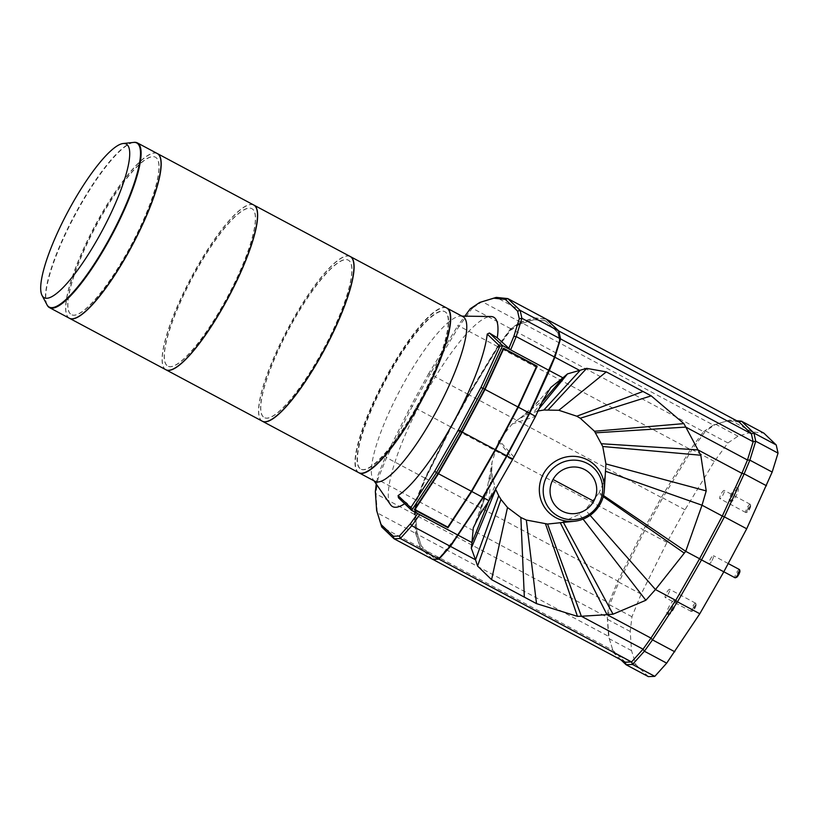 <?xml version="1.0" encoding="UTF-8"?>
<svg xmlns="http://www.w3.org/2000/svg" width="819" height="819" viewBox="0 0 819 819"><rect width="100%" height="100%" fill="white"/><g stroke="black" fill="none" stroke-linecap="round" stroke-linejoin="round"><path stroke-width="0.61" stroke-dasharray="4.09 3.07" d="M750.265 504.33A4.668 1.054 -61.9 0 0 750.214 504.289A4.668 1.054 -61.9 0 0 747.153 507.78A4.668 1.054 -61.9 0 0 745.761 512.489A4.668 1.054 -61.9 0 0 745.812 512.53A4.668 1.054 -61.9 0 0 746.089 512.53A4.668 1.054 -61.9 0 0 748.945 508.906A4.668 1.054 -61.9 0 0 750.368 504.514A4.668 1.054 -61.9 0 0 750.265 504.33M724.262 490.458A4.668 1.054 -61.9 0 0 724.211 490.417A4.668 1.054 -61.9 0 0 721.16 493.908A4.668 1.054 -61.9 0 0 719.768 498.607A4.668 1.054 -61.9 0 0 719.819 498.648A4.668 1.054 -61.9 0 0 722.87 495.157A4.668 1.054 -61.9 0 0 724.262 490.458M736.598 487.714A7.463 1.679 -61.9 0 0 736.506 487.653A7.463 1.679 -61.9 0 0 731.623 493.243A7.463 1.679 -61.9 0 0 729.391 500.757A7.463 1.679 -61.9 0 0 729.473 500.829A7.463 1.679 -61.9 0 0 734.367 495.239A7.463 1.679 -61.9 0 0 736.598 487.714M738.206 488.564A7.463 1.679 -61.9 0 0 738.114 488.503A7.463 1.679 -61.9 0 0 733.23 494.092A7.463 1.679 -61.9 0 0 730.998 501.617A7.463 1.679 -61.9 0 0 731.08 501.678A7.463 1.679 -61.9 0 0 735.974 496.089A7.463 1.679 -61.9 0 0 738.206 488.564M739.434 569.533A4.668 1.054 -61.9 0 0 736.445 572.901A4.668 1.054 -61.9 0 0 734.981 577.723M712.018 560.524A4.668 1.054 -61.9 0 0 713.431 555.651A4.668 1.054 -61.9 0 0 710.452 559.019A4.668 1.054 -61.9 0 0 709.039 563.892A4.668 1.054 -61.9 0 0 712.018 560.524M695.669 603.224A4.668 1.054 -61.9 0 0 695.618 603.193A4.668 1.054 -61.9 0 0 692.567 606.684A4.668 1.054 -61.9 0 0 691.164 611.384A4.668 1.054 -61.9 0 0 691.226 611.424A4.668 1.054 -61.9 0 0 691.492 611.424A4.668 1.054 -61.9 0 0 694.348 607.8A4.668 1.054 -61.9 0 0 695.771 603.419A4.668 1.054 -61.9 0 0 695.669 603.224M669.676 589.352A4.668 1.054 -61.9 0 0 669.614 589.311A4.668 1.054 -61.9 0 0 666.564 592.813A4.668 1.054 -61.9 0 0 665.171 597.512A4.668 1.054 -61.9 0 0 665.223 597.553A4.668 1.054 -61.9 0 0 668.273 594.051A4.668 1.054 -61.9 0 0 669.676 589.352M674.201 600.736A7.463 1.679 -61.9 0 0 674.119 600.675A7.463 1.679 -61.9 0 0 669.225 606.265A7.463 1.679 -61.9 0 0 666.994 613.789A7.463 1.679 -61.9 0 0 667.086 613.851A7.463 1.679 -61.9 0 0 671.969 608.261A7.463 1.679 -61.9 0 0 674.201 600.736M675.808 601.596A7.463 1.679 -61.9 0 0 675.716 601.535A7.463 1.679 -61.9 0 0 670.833 607.125A7.463 1.679 -61.9 0 0 668.601 614.649A7.463 1.679 -61.9 0 0 668.693 614.711A7.463 1.679 -61.9 0 0 673.576 609.121A7.463 1.679 -61.9 0 0 675.808 601.596M748.187 508.23A3.737 0.839 -61.9 0 0 747.02 512.1A3.737 0.839 -61.9 0 0 747.276 512.131A3.737 0.839 -61.9 0 0 749.446 509.438A3.737 0.839 -61.9 0 0 750.695 505.722A3.737 0.839 -61.9 0 0 750.614 505.569A3.737 0.839 -61.9 0 0 748.187 508.23L749.446 509.438M739.915 570.966A3.737 0.839 -61.9 0 0 739.833 570.812A3.737 0.839 -61.9 0 0 737.407 573.474A3.737 0.839 -61.9 0 0 736.23 577.344A3.737 0.839 -61.9 0 0 736.496 577.375M693.591 607.135A3.737 0.839 -61.9 0 0 692.424 610.994A3.737 0.839 -61.9 0 0 692.679 611.035A3.737 0.839 -61.9 0 0 694.85 608.333A3.737 0.839 -61.9 0 0 696.099 604.617A3.737 0.839 -61.9 0 0 696.027 604.473A3.737 0.839 -61.9 0 0 693.591 607.135L694.85 608.333M603.224 496.642L598.628 493.437L599.099 492.567L603.501 495.556M605.794 469.318L605.62 471.294C604.821 478.757 602.651 485.851 599.099 492.567M538.022 411.005L526.115 415.018L517.71 419.778L512.182 424.037L499.027 440.284L492.055 462.151L487.704 485.698L479.801 514.711M375.112 481.408A93.346 20.997 118.1 0 1 374.027 480.62A93.346 20.997 118.1 0 1 373.259 479.719A93.346 20.997 118.1 0 1 400.532 389.168A93.346 20.997 118.1 0 1 460.585 316.114A93.346 20.997 118.1 0 1 463.011 316.697M390.468 504.658A107.35 24.15 118.1 0 1 421.826 400.532A107.35 24.15 118.1 0 1 490.878 316.513M358.896 472.758A93.346 20.997 118.1 0 1 357.985 472.061A93.346 20.997 118.1 0 1 385.688 378.378A93.346 20.997 118.1 0 1 446.805 308.057M359.643 468.294A89.24 20.076 118.1 0 1 386.312 378.398A89.24 20.076 118.1 0 1 444.707 311.589A89.24 20.076 118.1 0 1 445.741 312.336A89.24 20.076 118.1 0 1 419.072 402.242A89.24 20.076 118.1 0 1 360.667 469.052A89.24 20.076 118.1 0 1 359.643 468.294M359.961 468.468A89.24 20.076 118.1 0 1 386.629 378.573A89.24 20.076 118.1 0 1 445.034 311.763A89.24 20.076 118.1 0 1 446.058 312.51A89.24 20.076 118.1 0 1 419.389 402.405A89.24 20.076 118.1 0 1 360.995 469.215A89.24 20.076 118.1 0 1 359.961 468.468M262.367 421.232A93.346 20.997 118.1 0 1 261.374 420.495A93.346 20.997 118.1 0 1 289.168 326.638A93.346 20.997 118.1 0 1 350.266 256.531M358.742 472.676A93.346 20.997 118.1 0 1 357.657 471.887A93.346 20.997 118.1 0 1 385.554 377.846A93.346 20.997 118.1 0 1 446.642 307.964M263.186 416.82A89.24 20.076 118.1 0 1 289.854 326.924A89.24 20.076 118.1 0 1 348.259 260.114A89.24 20.076 118.1 0 1 349.283 260.862A89.24 20.076 118.1 0 1 322.625 350.757A89.24 20.076 118.1 0 1 264.22 417.567A89.24 20.076 118.1 0 1 263.186 416.82M263.349 416.912A89.24 20.076 118.1 0 1 290.018 327.006A89.24 20.076 118.1 0 1 348.413 260.196A89.24 20.076 118.1 0 1 349.447 260.944A89.24 20.076 118.1 0 1 322.778 350.849A89.24 20.076 118.1 0 1 264.383 417.659A89.24 20.076 118.1 0 1 263.349 416.912M165.919 369.758A93.346 20.997 118.1 0 1 164.916 369.021A93.346 20.997 118.1 0 1 192.711 275.153A93.346 20.997 118.1 0 1 253.818 205.057M262.285 421.191A93.346 20.997 118.1 0 1 261.21 420.413A93.346 20.997 118.1 0 1 289.107 326.371A93.346 20.997 118.1 0 1 350.194 256.49M166.738 365.346A89.24 20.076 118.1 0 1 193.407 275.44A89.24 20.076 118.1 0 1 251.802 208.63A89.24 20.076 118.1 0 1 252.836 209.377A89.24 20.076 118.1 0 1 226.167 299.283A89.24 20.076 118.1 0 1 167.772 366.093A89.24 20.076 118.1 0 1 166.738 365.346M166.902 365.428A89.24 20.076 118.1 0 1 193.56 275.532A89.24 20.076 118.1 0 1 251.965 208.722A89.24 20.076 118.1 0 1 252.999 209.469A89.24 20.076 118.1 0 1 226.331 299.365A89.24 20.076 118.1 0 1 167.926 366.175A89.24 20.076 118.1 0 1 166.902 365.428M69.461 318.284A93.346 20.997 118.1 0 1 68.468 317.547A93.346 20.997 118.1 0 1 96.263 223.679A93.346 20.997 118.1 0 1 157.371 153.573M165.837 369.717A93.346 20.997 118.1 0 1 164.762 368.929A93.346 20.997 118.1 0 1 192.649 274.897A93.346 20.997 118.1 0 1 253.736 205.006M70.291 313.872A89.24 20.076 118.1 0 1 96.949 223.966A89.24 20.076 118.1 0 1 155.354 157.156A89.24 20.076 118.1 0 1 156.378 157.903A89.24 20.076 118.1 0 1 129.719 247.809A89.24 20.076 118.1 0 1 71.314 314.619A89.24 20.076 118.1 0 1 70.291 313.872M70.444 313.953A89.24 20.076 118.1 0 1 97.113 224.048A89.24 20.076 118.1 0 1 155.518 157.238A89.24 20.076 118.1 0 1 156.542 157.995A89.24 20.076 118.1 0 1 129.873 247.891A89.24 20.076 118.1 0 1 71.478 314.701A89.24 20.076 118.1 0 1 70.444 313.953M47.031 304.893A93.346 20.997 118.1 0 1 74.887 215.366A93.346 20.997 118.1 0 1 133.763 142.383M69.38 318.243A93.346 20.997 118.1 0 1 68.305 317.455A93.346 20.997 118.1 0 1 96.202 223.413A93.346 20.997 118.1 0 1 157.289 153.532M46.918 304.648A92.997 20.915 118.1 0 1 46.775 304.361A92.997 20.915 118.1 0 1 74.519 215.172A92.997 20.915 118.1 0 1 133.18 142.475A92.997 20.915 118.1 0 1 133.497 142.434M648.351 676.617L635.964 664.772L631.521 650.624L630.21 631.48L631.961 616.758L641.144 594.092L666.994 542.403L685.012 509.776L714.373 461.435L727.917 442.946L738.011 436.199L752.251 431.92L763.851 433.118M752.251 431.92L729.944 420.014L736.609 420.7M738.011 436.199L715.704 424.293L729.944 420.014L727.528 420.812L739.066 422.01M727.917 442.946L705.609 431.04L715.704 424.293L713.369 425.071L727.528 420.812L534.94 318.038L546.324 319.205M714.373 461.435L692.065 449.529L705.609 431.04L703.541 431.633L713.369 425.071L520.792 322.287L534.94 318.038M685.012 509.776L662.704 497.87L692.065 449.529L690.458 449.508L703.541 431.633L510.964 328.859L520.792 322.287M666.994 542.403L644.686 530.497L662.704 497.87L661.332 497.461L690.458 449.508L497.87 346.724L510.964 328.859M641.144 594.092L618.836 582.186L644.686 530.497L643.478 529.791L661.332 497.461L468.744 394.676L497.87 346.724M631.961 616.758L609.653 604.852L618.836 582.186L617.833 581.07L643.478 529.791L450.9 427.006L468.744 394.676M630.21 631.48L607.903 619.573L609.653 604.852L608.957 602.979L617.833 581.07L425.245 478.286L450.9 427.006M631.521 650.624L609.213 638.718L607.258 617.301L608.957 602.979L416.38 500.194L425.245 478.286M635.964 664.772L613.656 652.866L608.558 636.332L607.258 617.301L414.67 514.516L416.38 500.194M621.007 659.899L613.656 652.866L608.558 636.332L415.97 533.548L414.67 514.516M625.306 662.192L612.981 650.409L420.403 547.624L415.97 533.548M432.545 559.234L420.403 547.624M560.339 522.901L563.083 521.816L563.472 522.542M583.077 519.133L579.35 514.312L563.083 521.816M590.1 515.335L585.268 509.848L579.35 514.312M598.628 493.437L585.268 509.848M458.425 534.418L450.716 545.198L439.66 557.514L433.599 557.749L421.324 546.017L416.922 532.022L415.632 513.103L417.291 499.18L425.86 478.02L451.289 427.16L468.98 395.127L497.87 347.573L510.513 330.303L520.065 323.925L534.131 319.697L545.608 320.884L557.872 332.616L559.582 340.274L554.094 357.923L529.238 413.278L506.695 455.661L483.036 496.969L458.425 534.418L439.66 557.514M560.165 522.563L553.828 523.658M489.004 500.696L492.055 462.151L491.748 470.853L492.608 478.603L495.741 489.486M539.117 408.62L536.967 411.251M541.932 402.487L533.732 412.131M483.036 496.969L458.108 534.244M506.695 455.661L482.708 496.795M529.238 413.278L506.367 455.487M548.689 370.905L528.91 413.104M554.094 357.923L548.372 370.731M559.582 340.274L553.777 357.76M557.872 332.616L559.264 340.11M545.608 320.884L557.555 332.442M534.131 319.697L545.28 320.71M520.065 323.925L533.814 319.523M510.513 330.303L519.737 323.751M497.87 347.573L510.186 330.139M468.98 395.127L497.542 347.399M451.289 427.16L468.663 394.953M425.86 478.02L450.972 426.996M417.291 499.18L425.532 477.846M415.632 513.103L416.963 499.006M416.922 532.022L415.305 512.929M421.324 546.017L416.605 531.848M433.599 557.749L421.007 545.843M439.342 557.34L433.271 557.575M494.604 486.394L488.574 501.351M492.608 478.603L473.29 527.856M491.748 470.853L487.704 485.698M498.556 441.154L512.848 459.07M512.182 424.037L535.554 416.369M513.923 457.043L499.027 440.284M519.195 418.796L542.833 400.511M526.115 415.018L550.808 387.438M432.401 559.234L420.075 547.45L415.653 533.374L414.353 514.352L416.062 500.02L424.928 478.112L450.573 426.842L468.427 394.502L497.553 346.56L510.647 328.685L520.464 322.123L534.623 317.864L546.16 319.052M534.623 317.864L496.263 297.389M520.464 322.123L482.115 301.648L472.287 308.21L470.229 308.804M510.647 328.685L472.287 308.21L459.193 326.085L457.586 326.075L464.844 316.165M497.553 346.56L459.193 326.085L430.067 374.037L428.695 373.628L457.586 326.075M468.427 394.502L430.067 374.037L412.223 406.367L411.015 405.661L428.695 373.628M450.573 426.842L412.223 406.367L386.568 457.637L385.575 456.521L411.015 405.661M424.928 478.112L386.568 457.637L377.702 479.555L377.006 477.682L385.575 456.521M416.062 500.02L377.702 479.555L375.993 493.877L375.348 491.605M414.353 514.352L375.993 493.877L377.293 512.909L415.653 533.374M420.075 547.45L381.726 526.975M376.249 484.049L377.006 477.682M419.697 514.68L417.659 513.595M398.474 497.788L406.306 502.559L417.731 513.493M414.189 509.664L438.042 473.362L461.834 431.818L484.5 389.189L503.45 348.198M503.357 348.116L537.059 366.103M406.306 502.559A107.35 24.15 118.1 0 1 404.658 503.705M536.465 366.328L517.895 407.012M471.427 491.185L447.737 527.047L414.834 509.49M495.229 449.641L471.334 491.134M517.803 406.961L495.137 449.59M750.214 504.289L724.211 490.417M736.506 487.653L738.114 488.503M728.214 563.544L713.431 555.651M695.618 603.193L669.614 589.311M674.119 600.675L675.716 601.535M373.259 479.719L374.037 480.835M460.585 316.114L461.936 316.124M745.812 512.53L719.819 498.648M729.473 500.829L731.08 501.678M723.832 571.785L709.039 563.892M691.226 611.424L665.223 597.553M667.086 613.851L668.693 614.711M750.695 505.722L750.368 504.514M747.276 512.131L746.089 512.53M696.099 604.617L695.771 603.419M692.679 611.035L691.492 611.424M486.312 490.806L477.815 516.339M517.71 419.778L521.355 417.137M539.209 400.389L521.949 416.676"/><path stroke-width="1.23" d="M734.981 577.723A4.668 1.054 -61.9 0 0 735.032 577.764A4.668 1.054 -61.9 0 0 735.308 577.774A4.668 1.054 -61.9 0 0 738.021 574.406A4.668 1.054 -61.9 0 0 739.588 569.758A4.668 1.054 -61.9 0 0 739.485 569.574A4.668 1.054 -61.9 0 0 739.434 569.533L728.214 563.544M543.488 473.74A33.006 32.095 -46.3 0 1 581.193 457.432A33.006 32.095 -46.3 0 1 604.309 490.284A33.006 32.095 -46.3 0 1 600.225 504.023A33.006 32.095 -46.3 0 1 574.713 521.232A33.006 32.095 -46.3 0 1 544.533 507.319A33.006 32.095 -46.3 0 1 543.488 473.74M736.609 420.7L741.543 421.212L763.851 433.118L776.228 444.952L778.05 453.122L755.742 441.216L753.152 441.707L560.565 338.923L554.883 357.217L579.944 370.597L543.877 410.022L558.845 410.278L576.771 416.206A57.954 56.357 -46.3 0 1 576.781 416.206L580.272 418.243L594.512 431.255L602.753 446.509L605.927 463.933L604.309 490.284M543.877 410.022L538.022 411.005M547 476.064A30.18 29.351 -46.3 0 1 587.499 463.544A30.18 29.351 -46.3 0 1 598.884 503.767A30.18 29.351 -46.3 0 1 558.384 516.287A30.18 29.351 -46.3 0 1 547 476.064M553.03 479.484A23.679 23.024 -46.3 0 1 584.807 469.656A23.679 23.024 -46.3 0 1 593.734 501.208A23.679 23.024 -46.3 0 1 561.967 511.025A23.679 23.024 -46.3 0 1 553.03 479.484L593.734 501.208M446.805 308.057A93.346 20.997 118.1 0 1 446.959 308.139L463.011 316.697A93.346 20.997 118.1 0 1 464.086 317.485A93.346 20.997 118.1 0 1 436.199 411.527A93.346 20.997 118.1 0 1 375.112 481.408L359.06 472.839A93.346 20.997 118.1 0 1 358.896 472.758M404.658 503.705A107.35 24.15 118.1 0 1 391.349 505.712A107.35 24.15 118.1 0 1 390.468 504.658L374.037 480.835M461.936 316.124L490.878 316.513A107.35 24.15 118.1 0 1 494.911 318.1A107.35 24.15 118.1 0 1 497.266 337.786L489.434 333.016L502.631 345.628L483.015 388.329L480.927 387.5L499.897 346.181L502.631 345.628L510.647 349.908L497.266 337.786M446.959 308.139A93.346 20.997 118.1 0 1 448.044 308.917A93.346 20.997 118.1 0 1 420.147 402.958A93.346 20.997 118.1 0 1 359.06 472.839M350.266 256.531A93.346 20.997 118.1 0 1 350.348 256.572A93.346 20.997 118.1 0 1 351.433 257.361A93.346 20.997 118.1 0 1 323.536 351.392A93.346 20.997 118.1 0 1 262.449 421.283A93.346 20.997 118.1 0 1 262.367 421.232M350.348 256.572L446.642 307.964A93.346 20.997 118.1 0 1 447.717 308.743A93.346 20.997 118.1 0 1 419.83 402.784A93.346 20.997 118.1 0 1 358.742 472.676L262.449 421.283M253.818 205.057A93.346 20.997 118.1 0 1 253.9 205.098A93.346 20.997 118.1 0 1 254.975 205.876A93.346 20.997 118.1 0 1 227.078 299.918A93.346 20.997 118.1 0 1 165.991 369.799A93.346 20.997 118.1 0 1 165.919 369.758M253.9 205.098L350.194 256.49A93.346 20.997 118.1 0 1 351.269 257.268A93.346 20.997 118.1 0 1 323.372 351.31A93.346 20.997 118.1 0 1 262.285 421.191L165.991 369.799M157.371 153.573A93.346 20.997 118.1 0 1 157.453 153.614A93.346 20.997 118.1 0 1 158.528 154.402A93.346 20.997 118.1 0 1 130.63 248.444A93.346 20.997 118.1 0 1 69.543 318.325A93.346 20.997 118.1 0 1 69.461 318.284M157.453 153.614L253.736 205.006A93.346 20.997 118.1 0 1 254.811 205.794A93.346 20.997 118.1 0 1 226.924 299.836A93.346 20.997 118.1 0 1 165.837 369.717L69.543 318.325M133.333 142.445L133.763 142.383A93.346 20.997 118.1 0 1 137.357 142.895A93.346 20.997 118.1 0 1 138.442 143.683A93.346 20.997 118.1 0 1 110.545 237.725A93.346 20.997 118.1 0 1 49.457 307.606A93.346 20.997 118.1 0 1 48.382 306.818A93.346 20.997 118.1 0 1 47.031 304.893L46.837 304.514M137.357 142.895L157.289 153.532A93.346 20.997 118.1 0 1 158.364 154.32A93.346 20.997 118.1 0 1 130.467 248.352A93.346 20.997 118.1 0 1 69.38 318.243L49.457 307.606M123.157 143.509L133.497 142.434A92.997 20.915 118.1 0 1 137.838 143.765A92.997 20.915 118.1 0 1 108.651 240.008A92.997 20.915 118.1 0 1 48.116 306.286A92.997 20.915 118.1 0 1 46.918 304.648L42.056 295.464A87.111 19.595 118.1 0 1 67.916 211.65A87.111 19.595 118.1 0 1 123.157 143.509A87.111 19.595 118.1 0 1 127.221 144.758A87.111 19.595 118.1 0 1 99.887 234.91A87.111 19.595 118.1 0 1 43.182 296.99A87.111 19.595 118.1 0 1 42.056 295.464M778.05 453.122L772.163 472.061L746.703 528.777L723.822 571.805L699.795 613.748L666.686 663.144L654.811 676.361L648.351 676.617L626.044 664.711L621.007 659.899M699.795 613.748L677.487 601.842L652.497 639.874L674.805 651.77M723.822 571.805L701.514 559.899L677.487 601.842L675.747 600.368L650.951 638.103L652.497 639.874L644.379 651.238L632.503 664.455L626.044 664.711L625.306 662.192L432.545 559.234M746.703 528.777L724.395 516.871L701.514 559.899L699.59 558.742L675.747 600.368L655.466 589.547L645.853 600.266L613.032 614.189L607.012 614.659L650.951 638.103L643.038 649.18L631.572 661.947L625.306 662.192M766.461 485.749L744.154 473.843L724.395 516.871L722.307 516.031L699.59 558.742L685.708 551.33L655.466 589.547L590.1 515.335M772.163 472.061L749.856 460.155L744.154 473.843L741.912 473.331L722.307 516.031L702.016 505.21L685.708 551.33L603.501 495.556M776.228 444.952L753.92 433.046L755.742 441.216L749.856 460.155L747.471 460.002L741.912 473.331L697.972 449.887L700.788 455.231L706.224 490.909L702.016 505.21L605.65 471.304M739.066 422.01L546.478 319.226L558.804 331.009L751.392 433.794L739.066 422.01L741.543 421.212L753.92 433.046L751.392 433.794L753.152 441.707L747.471 460.002L685.8 427.088L697.972 449.887L601.699 443.755M654.811 676.361L632.503 664.455L631.572 661.947L438.994 559.162L432.729 559.408M666.686 663.144L644.379 651.238L643.038 649.18L581.367 616.267L577.456 616.349L536.517 603.634L491.574 579.647L477.559 566.031L475.522 559.776L450.45 546.396L438.994 559.162M735.308 577.774L736.496 577.375A3.737 0.839 -61.9 0 0 738.779 574.477A3.737 0.839 -61.9 0 0 739.915 570.966L739.588 569.758M554.883 357.217L549.324 370.557L562.919 377.805L567.516 373.884L586.68 368.355L606.275 371.877L651.207 395.864L683.865 423.607L685.8 427.088L595.669 432.831M558.804 331.009L560.565 338.923M560.339 522.901L607.012 614.659L581.367 616.267L547.563 524.047L526.341 520.045L536.517 603.634M613.032 614.189L563.472 522.542M645.853 600.266L583.077 519.133M684.285 553.132L603.224 496.642M706.224 490.909L605.927 463.933M700.788 455.231L602.753 446.509M548.3 409.684L586.68 368.355M450.45 546.396L483.169 497.583L507.012 455.958L529.719 413.257L549.324 370.557M683.865 423.607L594.512 431.255M651.207 395.864L580.272 418.243M642.997 391.482L576.781 416.206M606.275 371.877L558.845 410.278M577.456 616.349L545.567 524.027M477.559 566.031L500.972 499.426L498.71 495.71L475.522 559.776L471.294 548.198L471.959 542.577L458.374 535.319M491.574 579.647L507.504 507.493L500.972 499.426M524.334 597.133L520.864 517.495A57.954 56.357 -46.3 0 1 520.853 517.495L507.504 507.493M526.341 520.045L520.864 517.495M574.713 521.232L547.563 524.047M495.618 489.158L498.71 495.71M567.516 373.884L539.117 408.62M529.719 413.257L535.554 416.369L542.833 400.511L550.808 387.438L562.919 377.805L541.932 402.487M507.012 455.958L512.848 459.07L535.554 416.369M483.169 497.583L489.004 500.696L512.848 459.07M488.574 501.351L471.959 542.577L473.29 527.856L479.801 514.711L489.004 500.696M471.294 548.198L495.741 489.486M464.844 316.165L470.229 308.804L479.78 302.426L496.263 297.389L507.8 298.587L546.16 319.052L558.486 330.835L560.247 338.759L554.565 357.053L529.402 413.083L506.685 455.784L482.841 497.409L450.133 546.222L438.667 558.998L432.401 559.234L394.052 538.769L381.726 526.975L376.638 510.524L375.348 491.605L376.249 484.049M496.263 297.389L493.847 298.198L505.323 299.385L507.8 298.587L520.126 310.37L558.486 330.835M438.667 558.998L400.317 538.523L394.052 538.769L393.315 536.25L381.04 524.518L376.638 510.524M450.133 546.222L411.773 525.757L400.317 538.523L399.375 536.015L393.315 536.25M458.046 535.155L419.697 514.68L411.773 525.757L410.442 523.699L399.375 536.015M482.841 497.409L471.775 491.502L447.973 527.723L414.271 509.735L438.073 473.515L436.466 472.665L411.67 510.401L419.697 514.68M506.685 455.784L495.618 449.877L471.775 491.502M529.402 413.083L518.325 407.176L495.618 449.877M484.623 389.189L461.916 431.889L460.309 431.029L483.015 388.329L484.623 389.189L503.45 348.198L537.151 366.185L518.325 407.176M549.006 370.383L510.647 349.908L516.205 336.578L513.82 336.425L508.691 348.72M554.565 357.053L516.205 336.578L521.887 318.284L519.297 318.775L513.82 336.425M560.247 338.759L521.887 318.284L520.126 310.37L517.598 311.118L519.297 318.775M505.323 299.385L517.598 311.118M479.78 302.426L493.847 298.198M381.726 526.975L381.04 524.518M417.659 513.595L410.442 523.699M434.725 471.191L458.384 429.873L460.309 431.029L436.466 472.665L434.725 471.191L410.739 507.698L411.67 510.401L398.474 497.788L398.075 495.587A102.682 23.096 -61.9 0 0 452.405 424.16A102.682 23.096 -61.9 0 0 487.233 334.08L489.434 333.016M438.134 473.413L461.926 431.869L438.073 473.515M447.973 527.723L414.281 509.715M537.049 366.134L518.202 407.176L495.536 449.805L471.744 491.349L447.891 527.651M410.739 507.698L398.075 495.587M458.384 429.873L480.927 387.5M499.897 346.181L487.233 334.08M484.592 389.24L503.562 348.771L536.547 366.4L517.925 406.961L495.208 449.662L471.375 491.287L447.819 527.129L414.926 509.572L438.472 473.73L462.315 432.104L485.022 389.404L503.644 348.843L536.547 366.4M462.233 432.033L484.899 389.404M414.926 509.572L438.441 473.577M471.375 491.287L438.472 473.73M495.208 449.662L462.315 432.104M517.925 406.961L485.022 389.404M735.032 577.764L723.832 571.785"/></g></svg>
